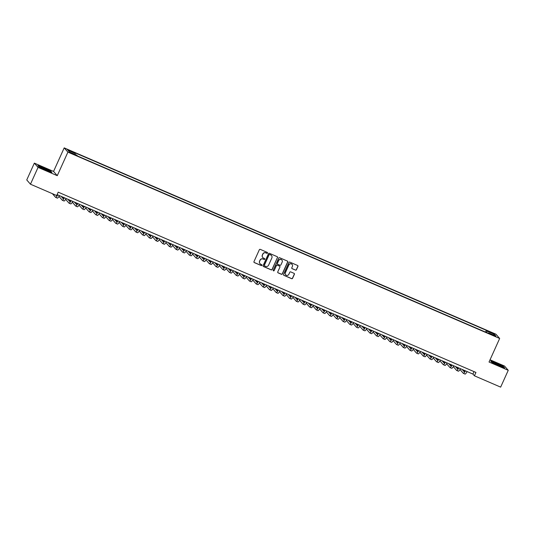 <?xml version="1.0" encoding="UTF-8"?>
<svg xmlns="http://www.w3.org/2000/svg" width="535" height="535" viewBox="0 0 535 535"><rect width="100%" height="100%" fill="white"/><g stroke="black" fill="none" stroke-linecap="round" stroke-linejoin="round"><path stroke-width="0.8" d="M267.513 253.048A0.508 0.495 138.9 0 0 267.259 252.386L260.291 249.377A0.729 0.709 138.9 0 0 259.335 249.758L253.971 261.642A0.729 0.709 138.9 0 0 254.326 262.585L261.301 265.594A0.508 0.495 138.9 0 0 261.889 264.798A0.508 0.495 138.9 0 0 261.715 264.671L260.812 264.277A2.327 2.28 138.9 0 1 259.669 261.261L260.117 260.271A2.327 2.28 138.9 0 1 263.166 259.06L264.069 259.455A0.508 0.495 138.9 0 0 264.664 258.652A0.508 0.495 138.9 0 0 264.491 258.525L263.588 258.137A2.327 2.28 138.9 0 1 262.444 255.121L262.886 254.125A2.327 2.28 138.9 0 1 265.942 252.921L266.845 253.309A0.508 0.495 138.9 0 0 267.513 253.048M262.738 257.495A2.327 2.28 138.9 0 1 262.344 255.001L262.785 254.011A2.327 2.28 138.9 0 1 265.841 252.808L266.744 253.195A0.508 0.495 138.9 0 0 267.38 252.46M254.031 262.344A0.729 0.709 138.9 0 0 254.225 262.471L261.2 265.48A0.508 0.495 138.9 0 0 261.836 264.745M259.963 263.635A2.327 2.28 138.9 0 1 259.569 261.147L260.017 260.157A2.327 2.28 138.9 0 1 263.066 258.947L263.969 259.335A0.508 0.495 138.9 0 0 264.611 258.599M490.856 332.188L489.017 331.58L493.337 333.532L490.856 332.188M295.487 270.128A0.729 0.709 138.9 0 0 296.437 269.754L297.941 266.417A0.729 0.709 138.9 0 0 297.587 265.474L289.843 262.13A0.729 0.709 138.9 0 0 288.893 262.511L283.523 274.395A0.729 0.709 138.9 0 0 283.884 275.338L291.622 278.681A0.729 0.709 138.9 0 0 292.578 278.3L294.397 274.274A0.729 0.709 138.9 0 0 294.036 273.332L290.726 271.9A0.729 0.709 138.9 0 0 289.769 272.282L288.867 274.274A1.946 1.906 138.9 0 1 285.65 274.796A1.946 1.906 138.9 0 1 285.362 272.763L288.893 264.939A1.946 1.906 138.9 0 1 292.117 264.417A1.946 1.906 138.9 0 1 292.404 266.45L291.816 267.754A0.729 0.709 138.9 0 0 292.17 268.697L295.387 270.014A0.729 0.709 138.9 0 0 296.337 269.64L297.841 266.303A0.729 0.709 138.9 0 0 297.781 265.601M489.037 362.014L508.25 370.307L500.653 387.126L474.425 375.804L475.943 372.44L58.215 192.165L56.697 195.529L30.462 184.207L38.059 167.388L57.272 175.681L67.905 152.134L499.663 338.468L489.037 362.014M277.545 257.609A0.729 0.709 138.9 0 0 277.183 256.666L269.439 253.329A0.729 0.709 138.9 0 0 268.49 253.704L263.12 265.594A0.729 0.709 138.9 0 0 263.481 266.537L271.218 269.874A0.729 0.709 138.9 0 0 272.175 269.5L277.444 257.495A0.729 0.709 138.9 0 0 277.377 256.793M279.644 257.73L287.382 261.073A0.729 0.709 138.9 0 1 287.743 262.016L282.38 273.9A0.729 0.709 138.9 0 1 281.423 274.281L278.106 272.85A0.729 0.709 138.9 0 1 277.752 271.907L279.925 267.085A0.729 0.709 138.9 0 0 279.571 266.142L277.371 265.193A0.729 0.709 138.9 0 0 276.421 265.567L274.154 270.59A0.508 0.495 138.9 0 1 273.311 270.723A0.508 0.495 138.9 0 1 273.231 270.188L278.688 258.104A0.729 0.709 138.9 0 1 279.644 257.73M69.684 150.877L72.941 152.1L69.062 150.161L67.283 149.573L69.684 150.877M67.905 152.134L64.193 147.874L495.952 334.208L499.663 338.468M485.526 332.088L486.315 330.329L74.606 152.649L75.308 153.451L75.054 154.434M486.315 330.329L487.017 331.138L494.373 334.308L495.898 336.06L488.549 332.89L489.251 333.693L77.542 156.013L76.839 155.203L69.483 152.034L67.958 150.281L75.308 153.451M57.272 175.681L53.56 171.421L34.347 163.128L38.059 167.388M34.347 163.128L26.75 179.947L30.462 184.207M508.25 370.307L504.538 366.047L490.04 359.794M53.56 171.421L64.193 147.874M57.105 194.626L472.92 374.079L474.425 375.804M474.03 371.618L472.92 374.079M488.549 332.89L488.268 333.272M486.649 332.569L487.017 331.138M494.373 334.308L493.283 334.93M46.01 170.29L51.902 172.43L50.778 171.146L43.77 167.722L37.878 165.582L39.002 166.867L46.01 170.29M503.595 366.569L496.587 363.145L490.695 361.005L491.812 362.289L498.821 365.713L504.712 367.853L503.488 366.796M263.18 266.29A0.729 0.709 138.9 0 0 263.38 266.417L271.118 269.76A0.729 0.709 138.9 0 0 272.074 269.386L277.444 257.495M269.747 254.566A0.508 0.495 138.9 0 0 269.078 254.827L264.37 265.26A0.508 0.495 138.9 0 0 264.618 265.922L265.567 266.33A2.327 2.28 138.9 0 0 268.623 265.126L271.84 257.99A2.327 2.28 138.9 0 0 270.697 254.974L269.647 254.446A0.508 0.495 138.9 0 0 268.978 254.713L269.078 254.827M264.397 265.734A0.508 0.495 138.9 0 1 264.27 265.146L268.978 254.713M271.446 255.503A2.327 2.28 138.9 0 0 270.596 254.861L270.697 254.974M269.647 254.446L270.596 254.861M277.812 272.603A0.729 0.709 138.9 0 0 278.006 272.73L281.323 274.161A0.729 0.709 138.9 0 0 282.273 273.786L287.643 261.903A0.729 0.709 138.9 0 0 287.583 261.2M279.765 266.269A0.729 0.709 138.9 0 0 279.471 266.029L277.27 265.079A0.729 0.709 138.9 0 0 276.321 265.454L274.154 270.59M273.265 270.663A0.508 0.495 138.9 0 0 274.054 270.476M282.186 262.083A1.946 1.906 138.9 0 0 281.898 260.043A1.946 1.906 138.9 0 0 278.675 260.565L277.431 263.327A0.729 0.709 138.9 0 0 277.792 264.27L279.986 265.213A0.729 0.709 138.9 0 0 280.942 264.838L282.186 262.083M281.845 259.99A1.946 1.906 138.9 0 0 278.575 260.451L278.675 260.565M277.491 264.022A0.729 0.709 138.9 0 1 277.331 263.207L278.575 260.451M291.876 268.456A0.729 0.709 138.9 0 0 292.07 268.583L295.387 270.014M292.063 264.357A1.946 1.906 138.9 0 0 288.793 264.825L288.893 264.939M285.596 274.736A1.946 1.906 138.9 0 1 285.262 272.649L288.793 264.825M283.583 275.097A0.729 0.709 138.9 0 0 283.784 275.224L291.522 278.568A0.729 0.709 138.9 0 0 292.478 278.187L294.297 274.161A0.729 0.709 138.9 0 0 294.237 273.459M57.365 194.74A3.705 0.689 113.3 0 1 56.389 195.69A3.705 0.689 113.3 0 1 56.335 195.649L55.954 195.208M52.383 193.663L55.58 197.328A5.557 1.037 -66.7 0 0 55.653 197.388A5.557 1.037 -66.7 0 0 57.74 194.9M57.252 198.05A5.557 1.037 -66.7 0 0 57.325 198.111A5.557 1.037 -66.7 0 0 59.412 195.623M44.178 168.391A4.815 0.421 24.3 0 0 40.466 167.241A4.815 0.421 24.3 0 0 45.482 169.889A4.815 0.421 24.3 0 0 49.14 171.16A4.815 0.421 24.3 0 0 44.178 168.391M46.257 170.217L43.081 168.779M38.119 165.85L43.743 167.896L50.537 171.213L51.454 172.27M493.558 362.563A4.815 0.421 24.3 0 0 493.277 362.663A4.815 0.421 24.3 0 0 497.068 364.763A4.815 0.421 24.3 0 0 501.73 366.562A4.815 0.421 24.3 0 0 501.957 366.582A4.815 0.421 24.3 0 0 498.874 364.669A4.815 0.421 24.3 0 0 493.558 362.563M490.929 361.272L496.56 363.318L503.348 366.635L504.271 367.692M499.075 365.639L495.891 364.201M64.046 197.622A3.705 0.689 113.3 0 1 63.07 198.572A3.705 0.689 113.3 0 1 63.023 198.532L61.13 196.365M63.698 198.117L62.802 197.081M58.957 196.419L62.261 200.217A5.557 1.037 -66.7 0 0 62.341 200.271A5.557 1.037 -66.7 0 0 64.427 197.783M63.932 200.939A5.557 1.037 -66.7 0 0 64.013 200.993A5.557 1.037 -66.7 0 0 66.099 198.505M70.734 200.505A3.705 0.689 113.3 0 1 69.757 201.454A3.705 0.689 113.3 0 1 69.704 201.421L67.811 199.247M70.386 200.999L69.483 199.97M65.638 199.308L68.948 203.099A5.557 1.037 -66.7 0 0 69.022 203.16A5.557 1.037 -66.7 0 0 71.108 200.672M70.62 203.822A5.557 1.037 -66.7 0 0 70.694 203.875A5.557 1.037 -66.7 0 0 72.78 201.394M77.415 203.394A3.705 0.689 113.3 0 1 76.438 204.343A3.705 0.689 113.3 0 1 76.391 204.303L74.499 202.13M77.067 203.882L76.171 202.852M72.325 202.19L75.629 205.982A5.557 1.037 -66.7 0 0 75.709 206.042A5.557 1.037 -66.7 0 0 77.796 203.554M77.301 206.704A5.557 1.037 -66.7 0 0 77.374 206.764A5.557 1.037 -66.7 0 0 79.468 204.276M84.102 206.276A3.705 0.689 113.3 0 1 83.126 207.226A3.705 0.689 113.3 0 1 83.072 207.185L81.18 205.019M83.754 206.771L82.851 205.734M79.006 205.072L82.316 208.871A5.557 1.037 -66.7 0 0 82.39 208.924A5.557 1.037 -66.7 0 0 84.476 206.436M83.982 209.586A5.557 1.037 -66.7 0 0 84.062 209.646A5.557 1.037 -66.7 0 0 86.148 207.159M90.783 209.158A3.705 0.689 113.3 0 1 89.806 210.108A3.705 0.689 113.3 0 1 89.76 210.068L87.867 207.901M90.435 209.653L89.532 208.623M85.687 207.954L88.997 211.753A5.557 1.037 -66.7 0 0 89.071 211.806A5.557 1.037 -66.7 0 0 91.164 209.325M90.669 212.475A5.557 1.037 -66.7 0 0 90.743 212.529A5.557 1.037 -66.7 0 0 92.829 210.041M97.464 212.047A3.705 0.689 113.3 0 1 96.494 212.99A3.705 0.689 113.3 0 1 96.44 212.957L94.548 210.783M97.116 212.535L96.22 211.506M92.374 210.843L95.678 214.635A5.557 1.037 -66.7 0 0 95.758 214.696A5.557 1.037 -66.7 0 0 97.845 212.208M97.35 215.358A5.557 1.037 -66.7 0 0 97.43 215.418A5.557 1.037 -66.7 0 0 99.517 212.93M104.151 214.93A3.705 0.689 113.3 0 1 103.175 215.879A3.705 0.689 113.3 0 1 103.121 215.839L101.229 213.672M103.803 215.424L102.901 214.388M99.055 213.726L102.366 217.524A5.557 1.037 -66.7 0 0 102.439 217.578A5.557 1.037 -66.7 0 0 104.526 215.09M104.037 218.24A5.557 1.037 -66.7 0 0 104.111 218.3A5.557 1.037 -66.7 0 0 106.198 215.812M110.832 217.812A3.705 0.689 113.3 0 1 109.856 218.761A3.705 0.689 113.3 0 1 109.809 218.721L107.916 216.555M110.484 218.307L109.588 217.277M105.743 216.608L109.046 220.407A5.557 1.037 -66.7 0 0 109.127 220.46A5.557 1.037 -66.7 0 0 111.213 217.979M110.718 221.129A5.557 1.037 -66.7 0 0 110.792 221.182A5.557 1.037 -66.7 0 0 112.885 218.695M117.519 220.694A3.705 0.689 113.3 0 1 116.543 221.644A3.705 0.689 113.3 0 1 116.49 221.61L114.597 219.437M117.172 221.189L116.269 220.159M112.424 219.497L115.734 223.289A5.557 1.037 -66.7 0 0 115.807 223.349A5.557 1.037 -66.7 0 0 117.894 220.861M117.399 224.011A5.557 1.037 -66.7 0 0 117.479 224.071A5.557 1.037 -66.7 0 0 119.566 221.584M124.2 223.583A3.705 0.689 113.3 0 1 123.224 224.533A3.705 0.689 113.3 0 1 123.177 224.493L121.284 222.326M123.852 224.078L122.956 223.041M119.104 222.379L122.415 226.178A5.557 1.037 -66.7 0 0 122.488 226.231A5.557 1.037 -66.7 0 0 124.581 223.744M124.087 226.893A5.557 1.037 -66.7 0 0 124.16 226.954A5.557 1.037 -66.7 0 0 126.247 224.466M130.881 226.465A3.705 0.689 113.3 0 1 129.911 227.415A3.705 0.689 113.3 0 1 129.858 227.375L127.965 225.208M130.533 226.96L129.637 225.93M125.792 225.262L129.095 229.06A5.557 1.037 -66.7 0 0 129.176 229.114A5.557 1.037 -66.7 0 0 131.262 226.633M130.767 229.782A5.557 1.037 -66.7 0 0 130.848 229.836A5.557 1.037 -66.7 0 0 132.934 227.348M137.569 229.348A3.705 0.689 113.3 0 1 136.592 230.297A3.705 0.689 113.3 0 1 136.539 230.264L134.653 228.091M137.221 229.843L136.318 228.813M132.473 228.151L135.783 231.943A5.557 1.037 -66.7 0 0 135.857 232.003A5.557 1.037 -66.7 0 0 137.943 229.515M137.455 232.665A5.557 1.037 -66.7 0 0 137.528 232.725A5.557 1.037 -66.7 0 0 139.615 230.237M144.249 232.237A3.705 0.689 113.3 0 1 143.273 233.186A3.705 0.689 113.3 0 1 143.226 233.146L141.334 230.973M143.902 232.732L143.005 231.695M139.16 231.033L142.464 234.832A5.557 1.037 -66.7 0 0 142.544 234.885A5.557 1.037 -66.7 0 0 144.631 232.397M144.136 235.547A5.557 1.037 -66.7 0 0 144.216 235.607A5.557 1.037 -66.7 0 0 146.302 233.12M150.937 235.119A3.705 0.689 113.3 0 1 149.96 236.069A3.705 0.689 113.3 0 1 149.907 236.029L148.014 233.862M150.589 235.614L149.686 234.584M145.841 233.915L149.151 237.714A5.557 1.037 -66.7 0 0 149.225 237.767A5.557 1.037 -66.7 0 0 151.311 235.286M150.823 238.436A5.557 1.037 -66.7 0 0 150.897 238.49A5.557 1.037 -66.7 0 0 152.983 236.002M157.618 238.001A3.705 0.689 113.3 0 1 156.641 238.951A3.705 0.689 113.3 0 1 156.594 238.918L154.702 236.744M157.27 238.496L156.374 237.466M152.529 236.804L155.832 240.596A5.557 1.037 -66.7 0 0 155.912 240.656A5.557 1.037 -66.7 0 0 157.999 238.169M157.504 241.318A5.557 1.037 -66.7 0 0 157.578 241.379A5.557 1.037 -66.7 0 0 159.671 238.891M164.305 240.89A3.705 0.689 113.3 0 1 163.329 241.84A3.705 0.689 113.3 0 1 163.275 241.8L161.383 239.626M163.957 241.385L163.055 240.349M159.209 239.687L162.52 243.478A5.557 1.037 -66.7 0 0 162.593 243.539A5.557 1.037 -66.7 0 0 164.68 241.051M164.185 244.201A5.557 1.037 -66.7 0 0 164.265 244.261A5.557 1.037 -66.7 0 0 166.352 241.773M170.986 243.773A3.705 0.689 113.3 0 1 170.01 244.722A3.705 0.689 113.3 0 1 169.963 244.682L168.07 242.515M170.638 244.268L169.735 243.238M165.89 242.569L169.2 246.367A5.557 1.037 -66.7 0 0 169.274 246.421A5.557 1.037 -66.7 0 0 171.367 243.933M170.872 247.09A5.557 1.037 -66.7 0 0 170.946 247.143A5.557 1.037 -66.7 0 0 173.032 244.655M177.667 246.655A3.705 0.689 113.3 0 1 176.697 247.605A3.705 0.689 113.3 0 1 176.644 247.571L174.751 245.398M177.319 247.15L176.423 246.12M172.578 245.458L175.881 249.25A5.557 1.037 -66.7 0 0 175.962 249.31A5.557 1.037 -66.7 0 0 178.048 246.822M177.553 249.972A5.557 1.037 -66.7 0 0 177.633 250.026A5.557 1.037 -66.7 0 0 179.72 247.544M184.354 249.544A3.705 0.689 113.3 0 1 183.378 250.494A3.705 0.689 113.3 0 1 183.324 250.454L181.432 248.28M184.007 250.039L183.104 249.002M179.258 248.34L182.569 252.132A5.557 1.037 -66.7 0 0 182.642 252.192A5.557 1.037 -66.7 0 0 184.729 249.705M184.241 252.854A5.557 1.037 -66.7 0 0 184.314 252.915A5.557 1.037 -66.7 0 0 186.401 250.427M191.035 252.426A3.705 0.689 113.3 0 1 190.059 253.376A3.705 0.689 113.3 0 1 190.012 253.336L188.119 251.169M190.687 252.921L189.791 251.891M185.946 251.223L189.25 255.021A5.557 1.037 -66.7 0 0 189.33 255.075A5.557 1.037 -66.7 0 0 191.416 252.587M190.921 255.743A5.557 1.037 -66.7 0 0 190.995 255.797A5.557 1.037 -66.7 0 0 193.088 253.309M197.723 255.309A3.705 0.689 113.3 0 1 196.746 256.258A3.705 0.689 113.3 0 1 196.693 256.225L194.8 254.051M197.375 255.804L196.472 254.774M192.627 254.112L195.937 257.903A5.557 1.037 -66.7 0 0 196.011 257.964A5.557 1.037 -66.7 0 0 198.097 255.476M197.602 258.626A5.557 1.037 -66.7 0 0 197.683 258.679A5.557 1.037 -66.7 0 0 199.769 256.198M204.403 258.198A3.705 0.689 113.3 0 1 203.427 259.147A3.705 0.689 113.3 0 1 203.38 259.107L201.488 256.934M204.056 258.686L203.16 257.656M199.308 256.994L202.618 260.786A5.557 1.037 -66.7 0 0 202.691 260.846A5.557 1.037 -66.7 0 0 204.785 258.358M204.29 261.508A5.557 1.037 -66.7 0 0 204.363 261.568A5.557 1.037 -66.7 0 0 206.457 259.08M211.084 261.08A3.705 0.689 113.3 0 1 210.115 262.03A3.705 0.689 113.3 0 1 210.061 261.989L208.168 259.823M210.736 261.575L209.84 260.545M205.995 259.876L209.299 263.675A5.557 1.037 -66.7 0 0 209.379 263.728A5.557 1.037 -66.7 0 0 211.465 261.24M210.971 264.397A5.557 1.037 -66.7 0 0 211.051 264.45A5.557 1.037 -66.7 0 0 213.137 261.963M217.772 263.962A3.705 0.689 113.3 0 1 216.795 264.912A3.705 0.689 113.3 0 1 216.742 264.878L214.856 262.705M217.424 264.457L216.521 263.427M212.676 262.765L215.986 266.557A5.557 1.037 -66.7 0 0 216.06 266.617A5.557 1.037 -66.7 0 0 218.146 264.129M217.658 267.279A5.557 1.037 -66.7 0 0 217.732 267.333A5.557 1.037 -66.7 0 0 219.818 264.852M224.453 266.851A3.705 0.689 113.3 0 1 223.476 267.801A3.705 0.689 113.3 0 1 223.429 267.761L221.537 265.587M224.105 267.339L223.209 266.31M219.363 265.648L222.667 269.439A5.557 1.037 -66.7 0 0 222.747 269.5A5.557 1.037 -66.7 0 0 224.834 267.012M224.339 270.162A5.557 1.037 -66.7 0 0 224.419 270.222A5.557 1.037 -66.7 0 0 226.506 267.734M231.14 269.734A3.705 0.689 113.3 0 1 230.164 270.683A3.705 0.689 113.3 0 1 230.11 270.643L228.218 268.476M230.792 270.228L229.889 269.192M226.044 268.53L229.354 272.328A5.557 1.037 -66.7 0 0 229.428 272.382A5.557 1.037 -66.7 0 0 231.515 269.894M231.026 273.051A5.557 1.037 -66.7 0 0 231.1 273.104A5.557 1.037 -66.7 0 0 233.186 270.616M237.821 272.616A3.705 0.689 113.3 0 1 236.845 273.566A3.705 0.689 113.3 0 1 236.798 273.532L234.905 271.359M237.473 273.111L236.577 272.081M232.732 271.419L236.035 275.211A5.557 1.037 -66.7 0 0 236.116 275.271A5.557 1.037 -66.7 0 0 238.202 272.783M237.707 275.933A5.557 1.037 -66.7 0 0 237.781 275.986A5.557 1.037 -66.7 0 0 239.874 273.505M244.508 275.505A3.705 0.689 113.3 0 1 243.532 276.455A3.705 0.689 113.3 0 1 243.478 276.414L241.586 274.241M244.161 275.993L243.258 274.963M239.412 274.301L242.723 278.093A5.557 1.037 -66.7 0 0 242.796 278.153A5.557 1.037 -66.7 0 0 244.883 275.665M244.388 278.815A5.557 1.037 -66.7 0 0 244.468 278.875A5.557 1.037 -66.7 0 0 246.555 276.388M251.189 278.387A3.705 0.689 113.3 0 1 250.213 279.337A3.705 0.689 113.3 0 1 250.166 279.297L248.273 277.13M250.841 278.882L249.945 277.846M246.093 277.183L249.404 280.982A5.557 1.037 -66.7 0 0 249.477 281.036A5.557 1.037 -66.7 0 0 251.57 278.548M251.075 281.698A5.557 1.037 -66.7 0 0 251.149 281.758A5.557 1.037 -66.7 0 0 253.236 279.27M257.87 281.27A3.705 0.689 113.3 0 1 256.9 282.219A3.705 0.689 113.3 0 1 256.847 282.179L254.954 280.012M257.522 281.764L256.626 280.735M252.781 280.066L256.084 283.864A5.557 1.037 -66.7 0 0 256.165 283.918A5.557 1.037 -66.7 0 0 258.251 281.437M257.756 284.587A5.557 1.037 -66.7 0 0 257.837 284.64A5.557 1.037 -66.7 0 0 259.923 282.152M264.558 284.159A3.705 0.689 113.3 0 1 263.581 285.101A3.705 0.689 113.3 0 1 263.528 285.068L261.635 282.895M264.21 284.647L263.307 283.617M259.462 282.955L262.772 286.747A5.557 1.037 -66.7 0 0 262.846 286.807A5.557 1.037 -66.7 0 0 264.932 284.319M264.444 287.469A5.557 1.037 -66.7 0 0 264.517 287.529A5.557 1.037 -66.7 0 0 266.604 285.041M271.238 287.041A3.705 0.689 113.3 0 1 270.262 287.99A3.705 0.689 113.3 0 1 270.215 287.95L268.323 285.784M270.891 287.536L269.994 286.499M266.149 285.837L269.453 289.636A5.557 1.037 -66.7 0 0 269.533 289.689A5.557 1.037 -66.7 0 0 271.62 287.201M271.125 290.351A5.557 1.037 -66.7 0 0 271.198 290.411A5.557 1.037 -66.7 0 0 273.291 287.924M277.926 289.923A3.705 0.689 113.3 0 1 276.949 290.873A3.705 0.689 113.3 0 1 276.896 290.833L275.003 288.666M277.578 290.418L276.675 289.388M272.83 288.719L276.14 292.518A5.557 1.037 -66.7 0 0 276.214 292.571A5.557 1.037 -66.7 0 0 278.3 290.09M277.812 293.24A5.557 1.037 -66.7 0 0 277.886 293.294A5.557 1.037 -66.7 0 0 279.972 290.806M284.607 292.812A3.705 0.689 113.3 0 1 283.63 293.755A3.705 0.689 113.3 0 1 283.583 293.722L281.691 291.548M284.259 293.3L283.363 292.27M279.511 291.608L282.821 295.4A5.557 1.037 -66.7 0 0 282.895 295.46A5.557 1.037 -66.7 0 0 284.988 292.973M284.493 296.123A5.557 1.037 -66.7 0 0 284.566 296.183A5.557 1.037 -66.7 0 0 286.66 293.695M291.287 295.695A3.705 0.689 113.3 0 1 290.318 296.644A3.705 0.689 113.3 0 1 290.264 296.604L288.372 294.437M290.946 296.189L290.044 295.153M286.198 294.491L289.502 298.289A5.557 1.037 -66.7 0 0 289.582 298.343A5.557 1.037 -66.7 0 0 291.669 295.855M291.174 299.005A5.557 1.037 -66.7 0 0 291.254 299.065A5.557 1.037 -66.7 0 0 293.34 296.577M297.975 298.577A3.705 0.689 113.3 0 1 296.999 299.526A3.705 0.689 113.3 0 1 296.945 299.486L295.059 297.32M297.627 299.072L296.724 298.042M292.879 297.373L296.189 301.172A5.557 1.037 -66.7 0 0 296.263 301.225A5.557 1.037 -66.7 0 0 298.349 298.744M297.861 301.894A5.557 1.037 -66.7 0 0 297.935 301.947A5.557 1.037 -66.7 0 0 300.021 299.46M304.656 301.459A3.705 0.689 113.3 0 1 303.679 302.409A3.705 0.689 113.3 0 1 303.633 302.375L301.74 300.202M304.308 301.954L303.412 300.924M299.567 300.262L302.87 304.054A5.557 1.037 -66.7 0 0 302.95 304.114A5.557 1.037 -66.7 0 0 305.037 301.626M304.542 304.776A5.557 1.037 -66.7 0 0 304.622 304.836A5.557 1.037 -66.7 0 0 306.709 302.349M311.343 304.348A3.705 0.689 113.3 0 1 310.367 305.298A3.705 0.689 113.3 0 1 310.313 305.258L308.421 303.084M310.995 304.843L310.093 303.806M306.247 303.144L309.558 306.943A5.557 1.037 -66.7 0 0 309.631 306.996A5.557 1.037 -66.7 0 0 311.718 304.509M311.23 307.658A5.557 1.037 -66.7 0 0 311.303 307.719A5.557 1.037 -66.7 0 0 313.39 305.231M318.024 307.23A3.705 0.689 113.3 0 1 317.048 308.18A3.705 0.689 113.3 0 1 317.001 308.14L315.108 305.973M317.676 307.725L316.78 306.695M312.935 306.027L316.238 309.825A5.557 1.037 -66.7 0 0 316.319 309.879A5.557 1.037 -66.7 0 0 318.405 307.398M317.91 310.547A5.557 1.037 -66.7 0 0 317.984 310.601A5.557 1.037 -66.7 0 0 320.077 308.113M324.712 310.113A3.705 0.689 113.3 0 1 323.735 311.062A3.705 0.689 113.3 0 1 323.682 311.029L321.789 308.855M324.364 310.608L323.461 309.578M319.616 308.916L322.926 312.707A5.557 1.037 -66.7 0 0 323 312.768A5.557 1.037 -66.7 0 0 325.086 310.28M324.591 313.43A5.557 1.037 -66.7 0 0 324.671 313.49A5.557 1.037 -66.7 0 0 326.758 311.002M331.392 313.002A3.705 0.689 113.3 0 1 330.416 313.951A3.705 0.689 113.3 0 1 330.369 313.911L328.477 311.738M331.045 313.497L330.148 312.46M326.296 311.798L329.607 315.596A5.557 1.037 -66.7 0 0 329.68 315.65A5.557 1.037 -66.7 0 0 331.774 313.162M331.279 316.312A5.557 1.037 -66.7 0 0 331.352 316.372A5.557 1.037 -66.7 0 0 333.439 313.885M338.073 315.884A3.705 0.689 113.3 0 1 337.103 316.834A3.705 0.689 113.3 0 1 337.05 316.794L335.157 314.627M337.725 316.379L336.829 315.349M332.984 314.68L336.288 318.479A5.557 1.037 -66.7 0 0 336.368 318.532A5.557 1.037 -66.7 0 0 338.454 316.051M337.959 319.201A5.557 1.037 -66.7 0 0 338.04 319.255A5.557 1.037 -66.7 0 0 340.126 316.767M344.761 318.766A3.705 0.689 113.3 0 1 343.784 319.716A3.705 0.689 113.3 0 1 343.731 319.683L341.845 317.509M344.413 319.261L343.51 318.231M339.665 317.569L342.975 321.361A5.557 1.037 -66.7 0 0 343.049 321.421A5.557 1.037 -66.7 0 0 345.135 318.934M344.647 322.083A5.557 1.037 -66.7 0 0 344.721 322.137A5.557 1.037 -66.7 0 0 346.807 319.656M351.441 321.655A3.705 0.689 113.3 0 1 350.465 322.605A3.705 0.689 113.3 0 1 350.418 322.565L348.526 320.391M351.094 322.15L350.198 321.114M346.352 320.452L349.656 324.243A5.557 1.037 -66.7 0 0 349.736 324.304A5.557 1.037 -66.7 0 0 351.823 321.816M351.328 324.966A5.557 1.037 -66.7 0 0 351.401 325.026A5.557 1.037 -66.7 0 0 353.495 322.538M358.129 324.538A3.705 0.689 113.3 0 1 357.153 325.487A3.705 0.689 113.3 0 1 357.099 325.447L355.207 323.28M357.781 325.033L356.878 324.003M353.033 323.334L356.343 327.132A5.557 1.037 -66.7 0 0 356.417 327.186A5.557 1.037 -66.7 0 0 358.504 324.698M358.015 327.855A5.557 1.037 -66.7 0 0 358.089 327.908A5.557 1.037 -66.7 0 0 360.175 325.42M364.81 327.42A3.705 0.689 113.3 0 1 363.833 328.37A3.705 0.689 113.3 0 1 363.787 328.336L361.894 326.163M364.462 327.915L363.566 326.885M359.714 326.223L363.024 330.015A5.557 1.037 -66.7 0 0 363.098 330.075A5.557 1.037 -66.7 0 0 365.191 327.587M364.696 330.737A5.557 1.037 -66.7 0 0 364.77 330.79A5.557 1.037 -66.7 0 0 366.863 328.309M371.491 330.309A3.705 0.689 113.3 0 1 370.521 331.259A3.705 0.689 113.3 0 1 370.467 331.218L368.575 329.045M371.15 330.804L370.247 329.767M366.401 329.105L369.705 332.897A5.557 1.037 -66.7 0 0 369.785 332.957A5.557 1.037 -66.7 0 0 371.872 330.469M371.377 333.619A5.557 1.037 -66.7 0 0 371.457 333.679A5.557 1.037 -66.7 0 0 373.544 331.192M378.178 333.191A3.705 0.689 113.3 0 1 377.202 334.141A3.705 0.689 113.3 0 1 377.148 334.101L375.262 331.934M377.83 333.686L376.928 332.656M373.082 331.988L376.393 335.786A5.557 1.037 -66.7 0 0 376.466 335.84A5.557 1.037 -66.7 0 0 378.559 333.352M378.064 336.508A5.557 1.037 -66.7 0 0 378.138 336.562A5.557 1.037 -66.7 0 0 380.224 334.074M384.859 336.074A3.705 0.689 113.3 0 1 383.883 337.023A3.705 0.689 113.3 0 1 383.836 336.99L381.943 334.816M384.511 336.568L383.615 335.539M379.77 334.877L383.073 338.668A5.557 1.037 -66.7 0 0 383.154 338.729A5.557 1.037 -66.7 0 0 385.24 336.241M384.745 339.391A5.557 1.037 -66.7 0 0 384.826 339.444A5.557 1.037 -66.7 0 0 386.912 336.963M391.546 338.963A3.705 0.689 113.3 0 1 390.57 339.912A3.705 0.689 113.3 0 1 390.517 339.872L388.624 337.699M391.199 339.451L390.296 338.421M386.451 337.759L389.761 341.551A5.557 1.037 -66.7 0 0 389.834 341.611A5.557 1.037 -66.7 0 0 391.921 339.123M391.433 342.273A5.557 1.037 -66.7 0 0 391.506 342.333A5.557 1.037 -66.7 0 0 393.593 339.845M398.227 341.845A3.705 0.689 113.3 0 1 397.251 342.795A3.705 0.689 113.3 0 1 397.204 342.754L395.311 340.588M397.88 342.34L396.983 341.303M393.138 340.641L396.442 344.44A5.557 1.037 -66.7 0 0 396.522 344.493A5.557 1.037 -66.7 0 0 398.608 342.005M398.114 345.162A5.557 1.037 -66.7 0 0 398.187 345.215A5.557 1.037 -66.7 0 0 400.28 342.728M404.915 344.727A3.705 0.689 113.3 0 1 403.938 345.677A3.705 0.689 113.3 0 1 403.885 345.643L401.992 343.47M404.567 345.222L403.664 344.192M399.819 343.53L403.129 347.322A5.557 1.037 -66.7 0 0 403.203 347.382A5.557 1.037 -66.7 0 0 405.289 344.894M404.794 348.044A5.557 1.037 -66.7 0 0 404.875 348.098A5.557 1.037 -66.7 0 0 406.961 345.617M411.596 347.616A3.705 0.689 113.3 0 1 410.619 348.566A3.705 0.689 113.3 0 1 410.572 348.526L408.68 346.352M411.248 348.104L410.352 347.075M406.5 346.412L409.81 350.204A5.557 1.037 -66.7 0 0 409.884 350.264A5.557 1.037 -66.7 0 0 411.977 347.777M411.482 350.927A5.557 1.037 -66.7 0 0 411.555 350.987A5.557 1.037 -66.7 0 0 413.642 348.499M418.276 350.499A3.705 0.689 113.3 0 1 417.307 351.448A3.705 0.689 113.3 0 1 417.253 351.408L415.361 349.241M417.929 350.993L417.032 349.957M413.187 349.295L416.491 353.093A5.557 1.037 -66.7 0 0 416.571 353.147A5.557 1.037 -66.7 0 0 418.658 350.659M418.163 353.816A5.557 1.037 -66.7 0 0 418.243 353.869A5.557 1.037 -66.7 0 0 420.329 351.381M424.964 353.381A3.705 0.689 113.3 0 1 423.987 354.33A3.705 0.689 113.3 0 1 423.934 354.297L422.048 352.124M424.616 353.876L423.713 352.846M419.868 352.184L423.178 355.976A5.557 1.037 -66.7 0 0 423.252 356.036A5.557 1.037 -66.7 0 0 425.338 353.548M424.85 356.698A5.557 1.037 -66.7 0 0 424.924 356.751A5.557 1.037 -66.7 0 0 427.01 354.27M431.645 356.27A3.705 0.689 113.3 0 1 430.668 357.213A3.705 0.689 113.3 0 1 430.621 357.179L428.729 355.006M431.297 356.758L430.401 355.728M426.555 355.066L429.859 358.858A5.557 1.037 -66.7 0 0 429.939 358.918A5.557 1.037 -66.7 0 0 432.026 356.43M431.531 359.58A5.557 1.037 -66.7 0 0 431.605 359.64A5.557 1.037 -66.7 0 0 433.698 357.153M438.332 359.152A3.705 0.689 113.3 0 1 437.356 360.102A3.705 0.689 113.3 0 1 437.302 360.062L435.41 357.895M437.984 359.647L437.082 358.611M433.236 357.948L436.547 361.747A5.557 1.037 -66.7 0 0 436.62 361.8A5.557 1.037 -66.7 0 0 438.707 359.313M438.218 362.462A5.557 1.037 -66.7 0 0 438.292 362.523A5.557 1.037 -66.7 0 0 440.379 360.035M445.013 362.034A3.705 0.689 113.3 0 1 444.037 362.984A3.705 0.689 113.3 0 1 443.99 362.944L442.097 360.777M444.665 362.529L443.769 361.499M439.917 360.831L443.227 364.629A5.557 1.037 -66.7 0 0 443.301 364.683A5.557 1.037 -66.7 0 0 445.394 362.202M444.899 365.351A5.557 1.037 -66.7 0 0 444.973 365.405A5.557 1.037 -66.7 0 0 447.066 362.917M451.694 364.923A3.705 0.689 113.3 0 1 450.724 365.866A3.705 0.689 113.3 0 1 450.671 365.833L448.778 363.66M451.353 365.412L450.45 364.382M446.605 363.72L449.915 367.512A5.557 1.037 -66.7 0 0 449.988 367.572A5.557 1.037 -66.7 0 0 452.075 365.084M451.58 368.234A5.557 1.037 -66.7 0 0 451.66 368.294A5.557 1.037 -66.7 0 0 453.747 365.806M458.381 367.806A3.705 0.689 113.3 0 1 457.405 368.755A3.705 0.689 113.3 0 1 457.351 368.715L455.466 366.549M458.034 368.301L457.131 367.264M453.285 366.602L456.596 370.401A5.557 1.037 -66.7 0 0 456.669 370.454A5.557 1.037 -66.7 0 0 458.762 367.966M458.268 371.116A5.557 1.037 -66.7 0 0 458.341 371.176A5.557 1.037 -66.7 0 0 460.428 368.689M465.062 370.688A3.705 0.689 113.3 0 1 464.086 371.638A3.705 0.689 113.3 0 1 464.039 371.598L462.146 369.431M464.714 371.183L463.818 370.153M459.973 369.484L463.277 373.283A5.557 1.037 -66.7 0 0 463.357 373.336A5.557 1.037 -66.7 0 0 465.443 370.855M464.948 374.005A5.557 1.037 -66.7 0 0 465.029 374.059A5.557 1.037 -66.7 0 0 467.115 371.571M68.901 150.522L69.062 150.161M70.366 151.171L70.533 150.796M55.653 197.388L57.325 198.111M62.341 200.271L64.013 200.993M69.022 203.16L70.694 203.875M75.709 206.042L77.374 206.764M82.39 208.924L84.062 209.646M89.071 211.806L90.743 212.529M95.758 214.696L97.43 215.418M102.439 217.578L104.111 218.3M109.127 220.46L110.792 221.182M115.807 223.349L117.479 224.071M122.488 226.231L124.16 226.954M129.176 229.114L130.848 229.836M135.857 232.003L137.528 232.725M142.544 234.885L144.216 235.607M149.225 237.767L150.897 238.49M155.912 240.656L157.578 241.379M162.593 243.539L164.265 244.261M169.274 246.421L170.946 247.143M175.962 249.31L177.633 250.026M182.642 252.192L184.314 252.915M189.33 255.075L190.995 255.797M196.011 257.964L197.683 258.679M202.691 260.846L204.363 261.568M209.379 263.728L211.051 264.45M216.06 266.617L217.732 267.333M222.747 269.5L224.419 270.222M229.428 272.382L231.1 273.104M236.116 275.271L237.781 275.986M242.796 278.153L244.468 278.875M249.477 281.036L251.149 281.758M256.165 283.918L257.837 284.64M262.846 286.807L264.517 287.529M269.533 289.689L271.198 290.411M276.214 292.571L277.886 293.294M282.895 295.46L284.566 296.183M289.582 298.343L291.254 299.065M296.263 301.225L297.935 301.947M302.95 304.114L304.622 304.836M309.631 306.996L311.303 307.719M316.319 309.879L317.984 310.601M323 312.768L324.671 313.49M329.68 315.65L331.352 316.372M336.368 318.532L338.04 319.255M343.049 321.421L344.721 322.137M349.736 324.304L351.401 325.026M356.417 327.186L358.089 327.908M363.098 330.075L364.77 330.79M369.785 332.957L371.457 333.679M376.466 335.84L378.138 336.562M383.154 338.729L384.826 339.444M389.834 341.611L391.506 342.333M396.522 344.493L398.187 345.215M403.203 347.382L404.875 348.098M409.884 350.264L411.555 350.987M416.571 353.147L418.243 353.869M423.252 356.036L424.924 356.751M429.939 358.918L431.605 359.64M436.62 361.8L438.292 362.523M443.301 364.683L444.973 365.405M449.988 367.572L451.66 368.294M456.669 370.454L458.341 371.176M463.357 373.336L465.029 374.059"/></g></svg>
